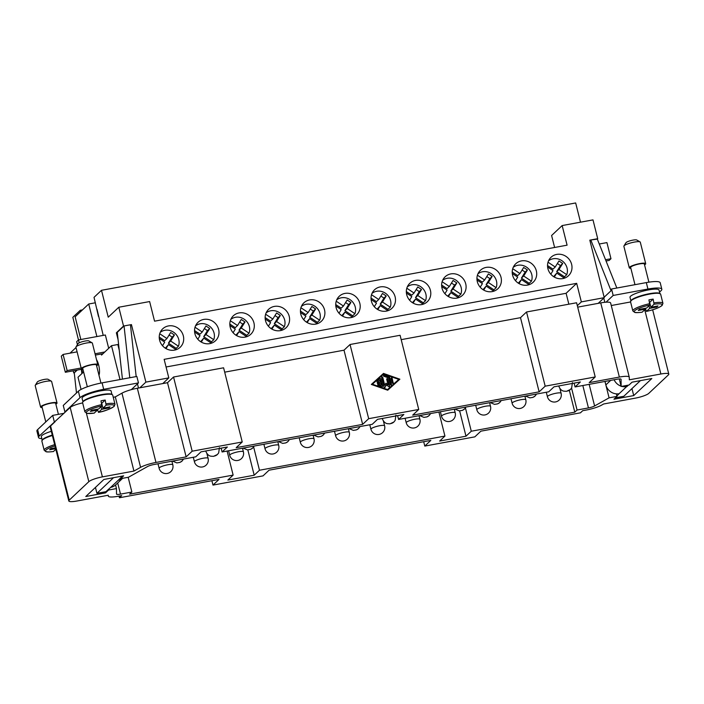 <?xml version="1.0" encoding="UTF-8"?>
<svg xmlns="http://www.w3.org/2000/svg" width="704" height="704" viewBox="0 0 704 704"><rect width="100%" height="100%" fill="white"/><g stroke="black" fill="none" stroke-linecap="round" stroke-linejoin="round"><path stroke-width="1.06" d="M159.614 340.208A12.698 11.81 -133.3 0 1 162.756 328.786A12.698 11.81 -133.3 0 1 174.662 326.427A12.698 11.81 -133.3 0 1 183.322 335.843A12.698 11.81 -133.3 0 1 180.171 347.274A12.698 11.81 -133.3 0 1 168.274 349.633A12.698 11.81 -133.3 0 1 159.614 340.208M194.911 333.705A12.698 11.81 -133.3 0 1 198.062 322.282A12.698 11.81 -133.3 0 1 209.959 319.924A12.698 11.81 -133.3 0 1 218.618 329.34A12.698 11.81 -133.3 0 1 215.477 340.771A12.698 11.81 -133.3 0 1 203.57 343.13A12.698 11.81 -133.3 0 1 194.911 333.705M230.208 327.202A12.698 11.81 -133.3 0 1 233.358 315.779A12.698 11.81 -133.3 0 1 245.265 313.421A12.698 11.81 -133.3 0 1 253.924 322.837A12.698 11.81 -133.3 0 1 250.774 334.268A12.698 11.81 -133.3 0 1 238.876 336.626A12.698 11.81 -133.3 0 1 230.208 327.202M265.514 320.698A12.698 11.81 -133.3 0 1 268.655 309.276A12.698 11.81 -133.3 0 1 280.562 306.918A12.698 11.81 -133.3 0 1 289.221 316.334A12.698 11.81 -133.3 0 1 286.079 327.765A12.698 11.81 -133.3 0 1 274.173 330.123A12.698 11.81 -133.3 0 1 265.514 320.698M300.81 314.195A12.698 11.81 -133.3 0 1 303.961 302.773A12.698 11.81 -133.3 0 1 315.858 300.414A12.698 11.81 -133.3 0 1 324.518 309.83A12.698 11.81 -133.3 0 1 321.376 321.262A12.698 11.81 -133.3 0 1 309.47 323.62A12.698 11.81 -133.3 0 1 300.81 314.195M336.116 307.692A12.698 11.81 -133.3 0 1 339.258 296.27A12.698 11.81 -133.3 0 1 351.164 293.911A12.698 11.81 -133.3 0 1 359.823 303.327A12.698 11.81 -133.3 0 1 356.673 314.758A12.698 11.81 -133.3 0 1 344.775 317.117A12.698 11.81 -133.3 0 1 336.116 307.692M371.413 301.198A12.698 11.81 -133.3 0 1 374.554 289.766A12.698 11.81 -133.3 0 1 386.461 287.408A12.698 11.81 -133.3 0 1 395.12 296.824A12.698 11.81 -133.3 0 1 391.978 308.255A12.698 11.81 -133.3 0 1 380.072 310.614A12.698 11.81 -133.3 0 1 371.413 301.198M406.71 294.694A12.698 11.81 -133.3 0 1 409.86 283.263A12.698 11.81 -133.3 0 1 421.758 280.905A12.698 11.81 -133.3 0 1 430.417 290.321A12.698 11.81 -133.3 0 1 427.275 301.752A12.698 11.81 -133.3 0 1 415.369 304.11A12.698 11.81 -133.3 0 1 406.71 294.694M442.015 288.191A12.698 11.81 -133.3 0 1 445.157 276.76A12.698 11.81 -133.3 0 1 457.063 274.402A12.698 11.81 -133.3 0 1 465.722 283.818A12.698 11.81 -133.3 0 1 462.572 295.249A12.698 11.81 -133.3 0 1 450.674 297.607A12.698 11.81 -133.3 0 1 442.015 288.191M477.312 281.688A12.698 11.81 -133.3 0 1 480.462 270.257A12.698 11.81 -133.3 0 1 492.36 267.898A12.698 11.81 -133.3 0 1 501.019 277.314A12.698 11.81 -133.3 0 1 497.878 288.746A12.698 11.81 -133.3 0 1 485.971 291.104A12.698 11.81 -133.3 0 1 477.312 281.688M512.609 275.185A12.698 11.81 -133.3 0 1 515.759 263.754A12.698 11.81 -133.3 0 1 527.657 261.395A12.698 11.81 -133.3 0 1 536.325 270.811A12.698 11.81 -133.3 0 1 533.174 282.242A12.698 11.81 -133.3 0 1 521.268 284.601A12.698 11.81 -133.3 0 1 512.609 275.185M547.914 268.682A12.698 11.81 -133.3 0 1 551.056 257.25A12.698 11.81 -133.3 0 1 562.962 254.892A12.698 11.81 -133.3 0 1 571.622 264.308A12.698 11.81 -133.3 0 1 568.471 275.739A12.698 11.81 -133.3 0 1 556.574 278.098A12.698 11.81 -133.3 0 1 547.914 268.682M159.72 333.74L166.927 338.536L170.667 332.482L174.416 334.972L170.676 341.035L178.455 346.21A11.854 11.026 46.7 0 0 178.763 339.539A11.854 11.026 46.7 0 0 160.213 332.394M195.017 327.237L202.233 332.033L205.973 325.978L209.713 328.469L205.973 334.532L213.752 339.706A11.854 11.026 46.7 0 0 214.06 333.036A11.854 11.026 46.7 0 0 195.518 325.89M230.322 320.734L237.53 325.53L241.27 319.475L245.018 321.966L241.278 328.029L249.049 333.203A11.854 11.026 46.7 0 0 249.357 326.533A11.854 11.026 46.7 0 0 230.815 319.387M265.619 314.23L272.835 319.026L276.575 312.972L280.315 315.462L276.575 321.526L284.354 326.7A11.854 11.026 46.7 0 0 284.662 320.03A11.854 11.026 46.7 0 0 266.112 312.884M300.916 307.727L308.132 312.532L311.872 306.469L315.612 308.959L311.872 315.022L319.651 320.197A11.854 11.026 46.7 0 0 319.959 313.526A11.854 11.026 46.7 0 0 301.418 306.381M336.222 301.224L343.429 306.029L347.169 299.966L350.918 302.456L347.178 308.519L354.948 313.694A11.854 11.026 46.7 0 0 355.256 307.032A11.854 11.026 46.7 0 0 336.714 299.878M371.518 294.721L378.734 299.526L382.474 293.462L386.214 295.953L382.474 302.016L390.254 307.19A11.854 11.026 46.7 0 0 390.562 300.529A11.854 11.026 46.7 0 0 372.011 293.374M406.815 288.218L414.031 293.022L417.771 286.959L421.511 289.45L417.771 295.513L425.55 300.687A11.854 11.026 46.7 0 0 425.858 294.026A11.854 11.026 46.7 0 0 407.317 286.871M442.121 281.714L449.328 286.519L453.068 280.456L456.817 282.946L453.077 289.01L460.847 294.184A11.854 11.026 46.7 0 0 461.155 287.522A11.854 11.026 46.7 0 0 442.614 280.368M477.418 275.211L484.634 280.016L488.374 273.953L492.114 276.452L488.374 282.506L496.153 287.681A11.854 11.026 46.7 0 0 496.461 281.019A11.854 11.026 46.7 0 0 477.91 273.865M512.723 268.708L519.93 273.513L523.67 267.45L527.419 269.949L523.67 276.003L531.45 281.178A11.854 11.026 46.7 0 0 531.758 274.516A11.854 11.026 46.7 0 0 513.216 267.362M548.02 262.205L555.227 267.01L558.967 260.946L562.716 263.446L558.976 269.5L566.755 274.674A11.854 11.026 46.7 0 0 567.054 268.013A11.854 11.026 46.7 0 0 548.513 260.858M96.554 359.779A9.143 2.878 79.6 0 1 98.683 365.077A9.143 2.878 79.6 0 1 98.974 375.214M82.922 369.248A8.466 1.602 -14.1 0 1 81.338 368.738L75.935 347.23A8.466 1.602 -14.1 0 1 76.014 346.896A8.466 1.602 -14.1 0 1 86.416 343.033A8.466 1.602 -14.1 0 1 92.136 342.848A8.466 1.602 -14.1 0 1 92.365 343.103L97.759 364.61A8.466 1.602 -14.1 0 1 96.606 365.807M76.014 346.896L78.056 343.631A5.641 1.065 -14.1 0 1 84.982 341.062A5.641 1.065 -14.1 0 1 88.801 340.93L92.136 342.848M81.338 368.738A8.466 1.602 -14.1 0 1 91.81 364.54A8.466 1.602 -14.1 0 1 97.759 364.61M87.322 386.778L82.711 368.386A7.058 1.338 -14.1 0 1 91.441 364.892A7.058 1.338 -14.1 0 1 96.395 364.954L100.945 383.073M83.01 401.746A14.96 2.825 -14.1 0 1 101.517 394.618A14.96 2.825 -14.1 0 1 111.883 394.486M82.958 401.808L82.069 398.27A14.96 2.825 -14.1 0 1 100.566 390.861A14.96 2.825 -14.1 0 1 111.082 390.975L111.971 394.522M94.16 413.125L97.504 410.098L90.394 411.4L91.599 410.265L98.71 408.954L101.913 405.944L100.998 400.822A15.523 2.939 -14.1 0 1 103.154 400.391A15.523 2.939 -14.1 0 1 105.213 400.048L106.128 405.17L102.925 408.179L101.71 403.339L105.213 400.048M102.925 408.179L110.044 406.868L108.838 408.003L101.719 409.314L98.463 412.359C103.822 411.506 109.05 409.517 114.154 406.41L114.998 404.281L112.71 395.146A15.523 2.939 -14.1 0 0 101.798 395.014A15.523 2.939 -14.1 0 0 82.597 402.706L84.894 411.84A15.523 2.939 -14.1 0 1 85.457 410.731A15.523 2.939 -14.1 0 1 101.948 404.58M106.128 405.17A14.397 2.719 -14.1 0 1 113.652 406.666A14.397 2.719 -14.1 0 1 98.525 412.333L97.363 409.209M55.871 404.184A8.466 1.602 165.9 0 0 57.024 402.987L51.621 381.48A8.466 1.602 165.9 0 0 51.392 381.225A8.466 1.602 165.9 0 0 45.672 381.41A8.466 1.602 165.9 0 0 35.279 385.273A8.466 1.602 165.9 0 0 35.2 385.607L40.603 407.114A8.466 1.602 165.9 0 0 42.187 407.625M51.392 381.225L48.057 379.306A5.641 1.065 165.9 0 0 44.246 379.438A5.641 1.065 165.9 0 0 37.312 382.008L35.279 385.273M57.024 402.987A8.466 1.602 165.9 0 0 51.075 402.917A8.466 1.602 165.9 0 0 40.603 407.114M58.423 414.339L55.651 403.33A7.058 1.338 165.9 0 0 50.697 403.269A7.058 1.338 165.9 0 0 41.967 406.762L45.778 421.925M53.425 451.502L55.845 449.337M610.658 380.398L605.871 384.903A11.29 10.498 46.7 0 0 610.87 391.934A11.29 10.498 46.7 0 0 619.115 393.712L616.889 396M619.115 393.712L626.657 386.602A11.29 10.498 -133.3 0 1 621.729 386.355M621.069 386.153A11.29 10.498 -133.3 0 1 618.411 384.824A11.29 10.498 -133.3 0 1 614.099 379.755M644.547 264.871A8.466 1.602 165.9 0 0 645.7 263.666L640.297 242.167A8.466 1.602 165.9 0 0 640.068 241.903A8.466 1.602 165.9 0 0 634.357 242.097A8.466 1.602 165.9 0 0 623.955 245.951A8.466 1.602 165.9 0 0 623.876 246.294L629.279 267.793A8.466 1.602 165.9 0 0 630.863 268.312M640.068 241.903L636.733 239.994A5.641 1.065 165.9 0 0 632.922 240.117A5.641 1.065 165.9 0 0 625.988 242.695L623.955 245.951M645.7 263.666A8.466 1.602 165.9 0 0 639.751 263.595A8.466 1.602 165.9 0 0 629.279 267.793M648.894 282.163L644.336 264.009A7.058 1.338 165.9 0 0 639.373 263.956A7.058 1.338 165.9 0 0 630.643 267.45L634.982 284.689M642.101 312.189L645.445 309.153L638.334 310.464L639.54 309.329L646.65 308.018L649.854 305.008L648.938 299.878A15.523 2.939 -14.1 0 1 651.094 299.455A15.523 2.939 -14.1 0 1 653.154 299.103L649.651 302.403L650.866 307.243L657.985 305.932L656.77 307.067L656.55 306.196M656.77 307.067L649.66 308.378L646.404 311.423C654.086 309.663 659.314 307.683 662.094 305.466L662.939 303.345L660.642 294.202A15.523 2.939 165.9 0 0 649.739 294.078A15.523 2.939 165.9 0 0 630.538 301.77L632.834 310.904L634.7 312.409C634.982 312.409 635.43 313.034 642.18 312.206M653.154 299.103L654.069 304.234L650.866 307.243M659.824 293.55A14.96 2.825 165.9 0 0 649.458 293.682A14.96 2.825 165.9 0 0 630.951 300.802M630.951 301.092L630.001 297.326A14.96 2.825 -14.1 0 1 648.507 289.916A14.96 2.825 -14.1 0 1 659.014 290.039L659.965 293.806M118.061 339.557L116.362 332.798L123.534 326.049L118.809 307.234L149.626 301.558L154.554 321.174L567.09 245.177L562.162 225.562L551.602 235.506L554.611 247.482M378.057 383.794A0.59 0.546 -133.3 0 1 377.511 382.809A0.59 0.546 -133.3 0 1 377.775 382.677L380.521 382.166L380.028 380.213L377.925 382.122A0.59 0.546 -133.3 0 1 377.124 382.061A0.59 0.546 -133.3 0 1 377.124 381.26L379.94 378.708A0.59 0.546 -133.3 0 1 380.882 379.042L382.633 386.012A0.59 0.546 -133.3 0 1 381.929 386.646L378.154 385.317A0.59 0.546 -133.3 0 1 377.898 384.358A0.59 0.546 -133.3 0 1 378.462 384.243L381.295 385.246L380.802 383.293L378.057 383.794M380.521 382.166L377.626 382.818A0.59 0.546 46.7 0 0 377.45 382.888M381.295 385.246L378.303 384.393A0.59 0.546 46.7 0 0 377.837 384.437M382.404 386.602A0.59 0.546 46.7 0 0 382.483 386.153L380.732 379.183A0.59 0.546 46.7 0 0 379.79 378.849L377.089 381.295M393.29 382.694A0.59 0.546 -133.3 0 1 392.586 383.337A0.59 0.546 -133.3 0 1 392.19 382.897L391.09 378.514A0.59 0.546 -133.3 0 1 391.785 377.872A0.59 0.546 -133.3 0 1 392.181 378.312L393.131 382.844L392.031 378.453A0.59 0.546 46.7 0 0 391.16 378.066M393.061 383.293A0.59 0.546 46.7 0 0 393.131 382.844M398.772 379.394L383.654 374.07L372.425 384.243L387.394 389.708L398.772 379.394L387.394 389.708M372.425 384.243L387.543 389.567M399.714 379.333L383.337 373.569L371.334 384.446L383.495 373.419L399.872 379.192L387.71 390.218L371.334 384.446M389.268 376.992A0.59 0.546 -133.3 0 1 389.664 377.423L391.415 384.393A0.59 0.546 -133.3 0 1 390.72 385.035A0.59 0.546 -133.3 0 1 390.315 384.595L388.643 377.951L383.926 376.288A0.59 0.546 -133.3 0 1 383.671 375.32A0.59 0.546 -133.3 0 1 384.226 375.214L389.268 376.992L384.076 375.355A0.59 0.546 46.7 0 0 383.601 375.399M391.186 384.991A0.59 0.546 46.7 0 0 391.266 384.534L389.514 377.564A0.59 0.546 46.7 0 0 389.118 377.133M388.071 384.798L386.698 379.324A0.59 0.546 -133.3 0 1 387.394 378.682A0.59 0.546 -133.3 0 1 387.79 379.122L389.541 386.091A0.59 0.546 -133.3 0 1 388.67 386.637L386.364 384.868L385.114 387.288A0.59 0.546 -133.3 0 1 384.058 387.103L381.656 377.546A0.59 0.546 -133.3 0 1 382.351 376.913A0.59 0.546 -133.3 0 1 382.756 377.344L384.78 385.405L385.942 383.161L388.071 384.798L385.845 383.346M384.78 385.405L382.606 377.485A0.59 0.546 46.7 0 0 381.735 377.098M384.93 387.49A0.59 0.546 46.7 0 0 384.965 387.438L386.364 384.868M389.312 386.681A0.59 0.546 46.7 0 0 389.391 386.232L387.64 379.262A0.59 0.546 46.7 0 0 386.769 378.875M368.676 418.678L418.73 409.464L412.694 415.149L539.141 391.855L545.178 386.17L595.223 376.948L589.195 382.633L619.362 377.071A14.115 2.666 -14.1 0 1 629.27 377.194A14.115 2.666 -14.1 0 1 629.288 377.309L629.314 379.817L660.871 374A11.29 2.138 -14.1 0 1 668.8 374.097A11.29 2.138 -14.1 0 1 668.386 374.906L648.771 393.378A11.29 2.138 -14.1 0 1 635.219 398.165L603.671 403.982L601.568 405.161A14.115 2.666 -14.1 0 1 586.186 410.054L582.71 410.696L580.448 412.826L480.867 431.174L474.839 436.858L424.785 446.081L430.822 440.396L269.069 470.193L263.032 475.878L212.986 485.091L219.023 479.406L119.442 497.754L121.704 495.625L118.228 496.258A14.115 2.666 -14.1 0 1 108.319 496.144A14.115 2.666 -14.1 0 1 108.302 496.03L108.293 495.238L76.745 501.046A11.29 2.138 -14.1 0 1 68.807 500.958A11.29 2.138 -14.1 0 1 69.221 500.148L88.836 481.668A11.29 2.138 -14.1 0 1 102.397 476.881L133.945 471.073L140.589 467.342A14.115 2.666 -14.1 0 1 155.971 462.44L186.138 456.878L192.174 451.194L242.229 441.971L236.192 447.665L362.639 424.371L368.676 418.678L350.046 344.502L400.092 335.28L418.73 409.464M247.843 449.918L254.197 475.218L227.858 480.066L233.138 475.094L129.606 494.164L131.868 492.034L120.498 494.129A5.641 1.065 -14.1 0 1 116.53 494.085A5.641 1.065 -14.1 0 1 116.521 494.032L116.459 488.585L108.557 490.037L105.538 492.879L85.782 496.522L103.893 479.468L123.649 475.825L120.63 478.667L128.533 477.215L147.558 466.532A5.641 1.065 -14.1 0 1 153.71 464.57L195.73 456.826L201.01 451.854L227.357 447.005L222.077 451.977L372.231 424.318L377.511 419.338L403.858 414.489L398.578 419.461L397.61 415.642M233.138 475.094L227.102 451.053M253.625 446.943L259.477 470.246L254.197 475.218M459.642 410.898L465.995 436.198L439.657 441.056L444.937 436.075L438.9 412.034M465.432 407.924L471.284 431.226L465.995 436.198M222.077 451.977L221.118 448.149M398.578 419.461L548.733 391.802L554.013 386.83L580.351 381.973L575.071 386.945L574.112 383.126M569.325 390.315L574.807 412.157L471.284 431.226M575.071 386.945L617.1 379.21A5.641 1.065 -14.1 0 1 621.06 379.254A5.641 1.065 -14.1 0 1 621.069 379.298L621.148 386.461L629.05 385.009L632.069 382.166L651.825 378.523L633.723 395.586L613.967 399.221L616.986 396.378L609.083 397.839L594.598 405.962A5.641 1.065 -14.1 0 1 588.447 407.924L577.069 410.018L574.807 412.157M444.937 436.075L259.477 470.246M186.138 456.878L167.508 382.703L173.545 377.01L192.174 451.194M173.545 377.01L223.59 367.796L242.229 441.971M423.685 441.707L424.785 446.081M211.886 480.726L212.986 485.091M539.141 391.855L520.502 317.671L526.539 311.986L545.178 386.17M526.539 311.986L576.594 302.764L595.223 376.948M362.639 424.371L344.01 350.187L350.046 344.502M119.029 496.118L119.442 497.754M659.534 292.107L661.109 290.629A19.756 3.74 165.9 0 0 661.83 289.212A19.756 3.74 165.9 0 0 647.944 289.045L613.175 295.451L606.021 302.192A14.115 2.666 165.9 0 0 600.732 302.896L598.215 303.354L604.252 297.669L589.811 240.152L597.3 239.087M577.694 307.138L598.215 303.354M520.502 317.671L401.192 339.654M344.01 350.187L224.69 372.161M167.508 382.703L137.342 388.256A14.115 2.666 165.9 0 0 131.314 389.646A14.115 2.666 -14.1 0 0 121.959 393.158L140.589 467.342M571.56 388.071L577.069 410.018M604.965 381.445L609.083 397.839M82.65 402.917A11.29 2.138 -14.1 0 0 70.206 407.484L39.239 436.058A19.756 3.74 165.9 0 0 38.518 437.474A19.756 3.74 165.9 0 0 41.835 438.654M108.381 489.342L108.557 490.037M105.266 491.797L105.538 492.879M120.454 477.972L120.63 478.667M619.256 378.928L621.148 386.461M631.963 388.59L633.723 395.586M616.343 393.853L616.986 396.378M128.163 477.277L131.868 492.034M115.562 484.994L116.459 488.585M68.807 500.958L50.178 426.774A11.29 2.138 -14.1 0 1 50.591 425.964L55.114 421.696M113.238 397.267L115.306 396.889L133.945 471.073M115.306 396.889L121.959 393.158M606.021 302.192A14.115 2.666 -14.1 0 1 610.641 303.01L629.27 377.194M611.274 305.527L630.59 301.963M42.275 440.405L41.325 436.647A14.96 2.825 -14.1 0 1 51.322 431.323M65.674 411.752L64.891 411.893L79.974 397.681A19.756 3.74 -14.1 0 1 103.699 389.312L138.468 382.906L131.314 389.646M577.324 305.668L581.337 301.893L604.252 297.669M130.513 325.459L131.437 324.588L145.886 382.114L168.802 377.89L162.765 383.574M145.886 382.114L139.85 387.798M626.657 386.602L626.639 385.449M606.047 261.008L609.171 260.427L610.975 258.729L606.927 242.598L599.262 244.006M649.66 308.378L649.009 305.791M654.069 304.234A14.397 2.719 165.9 0 1 661.593 305.721A14.397 2.719 165.9 0 1 646.466 311.388L645.304 308.264M645.445 309.153L645.225 308.282M605.537 259.723L610.975 258.729M616.836 288.033L597.186 238.797L590.797 239.967L611.054 290.717L604.261 297.114L603.865 296.129M589.961 240.759L590.797 239.967M613.175 295.451L611.556 289.001L610.799 289.714L611.054 290.717M611.556 289.001L646.325 282.594A19.756 3.74 -14.1 0 1 660.211 282.762L661.83 289.212M605.871 384.903L605 381.436M628.443 385.123L626.921 386.558M615.463 397.813L623.806 396.273L640.402 380.644L632.06 382.175M55.678 448.668L49.658 449.786L50.864 448.642L55.458 447.797M52.263 435.081A14.96 2.825 165.9 0 0 42.275 440.123M52.378 435.512A15.523 2.939 165.9 0 0 41.862 441.082L44.158 450.217L46.024 451.73C46.306 451.722 46.754 452.346 53.504 451.519M108.838 408.003L108.618 407.132M101.719 409.314L101.077 406.736M97.504 410.098L97.284 409.218M103.022 353.672L95.366 355.08M77.422 344.643L76.674 341.651L78.478 339.944L79.209 342.822M108.698 348.322L105.354 334.998L78.478 339.944L72.829 317.31L80.291 310.279L82.482 309.874M104.834 351.965L95.04 353.769M77.106 351.859L63.096 354.446L67.144 370.568L65.331 372.275L61.283 356.154L63.096 354.446M81.154 367.99L67.144 370.568M82.157 369.178L65.331 372.275M103.215 335.394L97.011 309.223M95.392 302.773L88.713 304.005L96.888 336.556M101.27 353.989L101.543 355.071L111.496 345.69L120.006 379.553M80.837 339.513L75.134 316.791L88.713 304.005M76.49 392.982L74.263 372.856L77.202 370.093M81.374 369.318L81.849 373.622M64.02 413.31L52.703 415.395L37.62 429.607A19.756 3.74 165.9 0 0 36.898 431.024L38.518 437.474M122.434 379.104L117.269 332.35L124.054 325.952L130.442 324.773L136.171 376.578M129.782 377.758L124.054 325.952M138.468 382.906L136.849 376.455L102.08 382.862A19.756 3.74 165.9 0 0 78.355 391.23L63.263 405.442L64.891 411.893M119.231 350.152L117.823 344.52L111.496 345.69M122.602 478.306A11.29 10.498 -133.3 0 1 118.228 480.26L110.686 487.37A11.29 10.498 46.7 0 0 115.729 484.836L122.672 478.289M110.686 487.37L105.899 491.682L96.941 493.337L113.538 477.69L122.487 476.036L118.228 480.26M96.941 493.337L95.454 487.414M81.066 389.435L78.003 377.238L83.609 371.967M54.322 421.846L52.703 415.395M81.673 369.266L82.597 372.918M74.263 372.856L76.674 370.19M603.777 298.126L604.824 302.298M138.512 388.045L137.456 383.856M116.362 332.798L117.295 332.631M123.534 326.049L131.437 324.588M73.207 370.823L73.744 372.953M562.162 225.562L592.988 219.886L597.714 238.7M581.337 301.893L576.682 283.342L164.146 359.339L168.802 377.89M118.809 307.234L108.24 317.178L101.49 290.303L94.028 297.343L98.454 316.439M80.634 311.617L80.291 310.279M76.014 347.538L70.048 353.162M553.617 276.646L556.758 273.09L554.303 277.068M564.406 278.177L556.758 273.09M566.755 274.674L564.485 276.804L556.714 271.63L560.454 265.575L557.374 263.525M558.976 269.5L556.714 271.63M562.716 263.446L560.454 265.575M555.227 267.01L552.966 269.139L547.527 265.522M550.801 274.19L553.01 270.6L547.606 267.001M564.485 276.804A11.854 11.026 -133.3 0 1 564.01 277.913M518.311 283.149L521.462 279.594L518.998 283.571M529.1 284.68L521.462 279.594M531.45 281.178L529.188 283.307L521.409 278.133L525.149 272.078L522.078 270.028M523.67 276.003L521.409 278.133M527.419 269.949L525.149 272.078M519.93 273.513L517.669 275.642L512.23 272.026M515.495 280.685L517.713 277.103L512.31 273.504M529.188 283.307A11.854 11.026 -133.3 0 1 528.713 284.416M483.014 289.652L486.156 286.097L483.701 290.074M493.803 291.183L486.156 286.097M496.153 287.681L493.891 289.81L486.112 284.636L489.852 278.582L486.781 276.531M488.374 282.506L486.112 284.636M492.114 276.452L489.852 278.582M484.634 280.016L482.363 282.146L476.925 278.529M480.198 287.188L482.416 283.606L477.004 280.007M493.891 289.81A11.854 11.026 -133.3 0 1 493.407 290.919M447.718 296.155L450.859 292.6L448.404 296.578M458.498 297.686L450.859 292.6M460.847 294.184L458.586 296.314L450.815 291.139L454.555 285.085L451.475 283.034M453.077 289.01L450.815 291.139M456.817 282.946L454.555 285.085M449.328 286.519L447.066 288.649L441.628 285.032M444.902 293.691L447.11 290.11L441.707 286.51M458.586 296.314A11.854 11.026 -133.3 0 1 458.11 297.422M412.412 302.658L415.562 299.103L413.098 303.081M423.201 304.19L415.562 299.103M425.55 300.687L423.289 302.817L415.51 297.642L419.25 291.588L416.178 289.538M417.771 295.513L415.51 297.642M421.511 289.45L419.25 291.588M414.031 293.022L411.77 295.152L406.331 291.535M409.596 300.194L411.814 296.613L406.41 293.014M423.289 302.817A11.854 11.026 -133.3 0 1 422.814 303.926M377.115 309.162L380.257 305.606L377.802 309.584M387.904 310.693L380.257 305.606M390.254 307.19L387.992 309.32L380.213 304.146L383.953 298.091L380.882 296.041M382.474 302.016L380.213 304.146M386.214 295.953L383.953 298.091M378.734 299.526L376.464 301.655L371.026 298.038M374.299 306.698L376.517 303.116L371.105 299.517M387.992 309.32A11.854 11.026 -133.3 0 1 387.508 310.429M341.818 315.665L344.96 312.11L342.505 316.087M352.598 317.196L344.96 312.11M354.948 313.694L352.686 315.823L344.916 310.649L348.656 304.594L345.576 302.544M347.178 308.519L344.916 310.649M350.918 302.456L348.656 304.594M343.429 306.029L341.167 308.158L335.729 304.542M339.002 313.201L341.211 309.619L335.808 306.02M352.686 315.823A11.854 11.026 -133.3 0 1 352.211 316.932M306.513 322.168L309.654 318.613L307.199 322.59M317.302 323.699L309.654 318.613M319.651 320.197L317.39 322.326L309.61 317.152L313.35 311.098L310.279 309.047M311.872 315.022L309.61 317.152M315.612 308.959L313.35 311.098M308.132 312.532L305.87 314.662L300.432 311.045M303.697 319.704L305.914 316.114L300.511 312.523M317.39 322.326A11.854 11.026 -133.3 0 1 316.906 323.435M271.216 328.671L274.358 325.116L271.902 329.094M282.005 330.202L274.358 325.116M284.354 326.7L282.084 328.83L274.314 323.655L278.054 317.601L274.982 315.55M276.575 321.526L274.314 323.655M280.315 315.462L278.054 317.601M272.835 319.026L270.565 321.165L265.126 317.548M268.4 326.207L270.618 322.617L265.206 319.026M282.084 328.83A11.854 11.026 -133.3 0 1 281.609 329.938M235.919 335.174L239.061 331.619L236.606 335.597M246.699 336.706L239.061 331.619M249.049 333.203L246.787 335.333L239.008 330.158L242.748 324.095L239.677 322.054M241.278 328.029L239.008 330.158M245.018 321.966L242.748 324.095M237.53 325.53L235.268 327.668L229.83 324.042M233.103 332.71L235.312 329.12L229.909 325.53M246.787 335.333A11.854 11.026 -133.3 0 1 246.312 336.442M200.614 341.678L203.755 338.122L201.3 342.1M211.402 343.209L203.755 338.122M213.752 339.706L211.49 341.836L203.711 336.662L207.451 330.598L204.38 328.557M205.973 334.532L203.711 336.662M209.713 328.469L207.451 330.598M202.233 332.033L199.971 334.171L194.533 330.546M197.798 339.214L200.015 335.623L194.612 332.024M211.49 341.836A11.854 11.026 -133.3 0 1 211.006 342.945M165.317 348.181L168.458 344.617L166.003 348.594M176.106 349.712L168.458 344.617M178.455 346.21L176.185 348.339L168.414 343.165L172.154 337.102L169.083 335.06M170.676 341.035L168.414 343.165M174.416 334.972L172.154 337.102M166.927 338.536L164.666 340.674L159.227 337.049M162.501 345.717L164.718 342.126L159.306 338.527M176.185 348.339A11.854 11.026 -133.3 0 1 175.71 349.448M101.49 290.303L575.67 202.954L580.501 222.182M576.682 283.342L566.113 293.295L166.065 366.995M566.113 293.295L568.85 304.19M94.31 413.107A14.397 2.719 -14.1 0 1 86.786 411.611A14.397 2.719 -14.1 0 1 101.913 405.944M54.666 444.655A15.523 2.939 165.9 0 0 44.722 449.108A15.523 2.939 165.9 0 0 44.158 450.217M54.991 445.94A14.397 2.719 165.9 0 0 46.042 449.988A14.397 2.719 165.9 0 0 53.574 451.484M649.889 303.644A15.523 2.939 165.9 0 0 633.398 309.795A15.523 2.939 165.9 0 0 632.834 310.904M662.939 303.345A15.523 2.939 165.9 0 0 654.104 302.87M649.854 305.008A14.397 2.719 165.9 0 0 634.726 310.675A14.397 2.719 165.9 0 0 642.25 312.162M159.377 467.738A7.058 1.338 165.9 0 0 159.113 468.248A7.058 7.058 0 0 0 170.799 471.662A7.058 7.058 0 0 0 172.806 464.807A7.058 1.338 165.9 0 0 166.751 464.966A7.058 1.338 165.9 0 0 159.377 467.738M178.966 462.581A7.058 6.565 46.7 0 0 182.116 460.997L179.978 462.378L176.845 462.906L172.55 461.102M194.674 461.234A7.058 1.338 165.9 0 0 194.418 461.745A7.058 7.058 0 0 0 206.096 465.159A7.058 7.058 0 0 0 208.102 458.304A7.058 1.338 165.9 0 0 202.048 458.462A7.058 1.338 165.9 0 0 194.674 461.234M229.97 454.731A7.058 1.338 165.9 0 0 229.715 455.242A7.058 7.058 0 0 0 241.402 458.656A7.058 7.058 0 0 0 243.399 451.801A7.058 1.338 165.9 0 0 237.354 451.959A7.058 1.338 165.9 0 0 229.97 454.731M265.276 448.228A7.058 1.338 165.9 0 0 265.021 448.738A7.058 7.058 0 0 0 276.698 452.153A7.058 7.058 0 0 0 278.705 445.298A7.058 1.338 165.9 0 0 272.65 445.465A7.058 1.338 165.9 0 0 265.276 448.228M300.573 441.725A7.058 1.338 165.9 0 0 300.318 442.235A7.058 7.058 0 0 0 311.995 445.65A7.058 7.058 0 0 0 314.002 438.794A7.058 1.338 165.9 0 0 307.947 438.962A7.058 1.338 165.9 0 0 300.573 441.725M335.87 435.222A7.058 1.338 165.9 0 0 335.614 435.732A7.058 7.058 0 0 0 347.301 439.146A7.058 7.058 0 0 0 349.298 432.291A7.058 1.338 165.9 0 0 343.253 432.458A7.058 1.338 165.9 0 0 335.87 435.222M371.175 428.718A7.058 1.338 165.9 0 0 370.92 429.229A7.058 7.058 0 0 0 382.598 432.643A7.058 7.058 0 0 0 384.604 425.788A7.058 1.338 165.9 0 0 378.55 425.955A7.058 1.338 165.9 0 0 371.175 428.718M406.472 422.215A7.058 1.338 165.9 0 0 406.217 422.726A7.058 7.058 0 0 0 417.894 426.14A7.058 7.058 0 0 0 419.901 419.285A7.058 1.338 165.9 0 0 413.846 419.452A7.058 1.338 165.9 0 0 406.472 422.215M441.778 415.712A7.058 1.338 165.9 0 0 441.514 416.222A7.058 7.058 0 0 0 453.2 419.637A7.058 7.058 0 0 0 455.206 412.782A7.058 1.338 165.9 0 0 449.152 412.949A7.058 1.338 165.9 0 0 441.778 415.712M477.074 409.209A7.058 1.338 165.9 0 0 476.819 409.719A7.058 7.058 0 0 0 488.497 413.134A7.058 7.058 0 0 0 490.503 406.278A7.058 1.338 165.9 0 0 484.449 406.446A7.058 1.338 165.9 0 0 477.074 409.209M512.371 402.714A7.058 1.338 165.9 0 0 512.116 403.216A7.058 7.058 0 0 0 523.794 406.63A7.058 7.058 0 0 0 525.8 399.775A7.058 1.338 165.9 0 0 519.754 399.942A7.058 1.338 165.9 0 0 512.371 402.714M547.677 396.211A7.058 1.338 165.9 0 0 547.413 396.713A7.058 7.058 0 0 0 559.099 400.127A7.058 7.058 0 0 0 561.106 393.272A7.058 1.338 165.9 0 0 555.051 393.439A7.058 1.338 165.9 0 0 547.677 396.211M214.262 456.078A7.058 6.565 46.7 0 0 217.413 454.494L213.488 456.359L210.751 456.174C210.32 455.972 207.715 455.937 205.735 451.079A7.058 1.338 -14.1 0 1 205.726 450.982M249.568 449.574A7.058 6.565 46.7 0 0 252.71 447.99L250.58 449.381L247.447 449.9L243.144 448.096M284.865 443.08A7.058 6.565 46.7 0 0 288.015 441.496L285.877 442.878L282.744 443.397L278.45 441.593M320.162 436.577A7.058 6.565 46.7 0 0 323.312 434.993L321.174 436.374L318.041 436.894L313.746 435.09M355.467 430.074A7.058 6.565 46.7 0 0 358.618 428.49L356.479 429.871L353.346 430.39L349.043 428.586M390.764 423.57A7.058 6.565 46.7 0 0 393.914 421.986L389.99 423.843L387.253 423.667C386.822 423.456 384.217 423.43 382.237 418.563A7.058 1.338 -14.1 0 1 382.228 418.475L382.237 418.563M426.061 417.067A7.058 6.565 46.7 0 0 429.211 415.483L427.082 416.865L423.94 417.384L419.646 415.58M461.366 410.564A7.058 6.565 46.7 0 0 464.517 408.98L462.378 410.362L459.246 410.881L454.942 409.077M496.663 404.061A7.058 6.565 46.7 0 0 499.814 402.477L497.675 403.858L494.542 404.378L490.248 402.574M531.96 397.558A7.058 6.565 46.7 0 0 535.11 395.974L532.981 397.355L529.848 397.874L525.545 396.07M567.266 391.054A7.058 6.565 46.7 0 0 570.416 389.47L566.482 391.327L563.754 391.151C563.323 390.949 560.71 390.914 558.73 386.056A7.058 1.338 -14.1 0 1 558.73 385.959L558.73 386.056M600.732 302.896L619.362 377.071M137.342 388.256L155.971 462.44M582.824 385.519L588.447 407.924M589.169 384.349L594.598 405.962M117.691 482.979L120.498 494.129M50.591 425.964L69.221 500.148M70.206 407.484L88.836 481.668M86.407 413.248L102.397 476.881M644.75 309.813L660.871 374M647.944 289.045L646.325 282.594M106.163 403.806A15.523 2.939 -14.1 0 1 114.998 404.281M39.239 436.058L37.62 429.607M103.699 389.312L102.08 382.862M79.974 397.681L78.355 391.23M84.894 411.84L86.997 413.406L94.239 413.142M157.995 463.778L159.113 468.248M193.292 457.274L194.418 461.745M228.598 450.771L229.715 455.242M263.894 444.277L265.021 448.738M299.2 437.774L300.318 442.235M334.497 431.27L335.614 435.732M369.794 424.767L370.92 429.229M405.099 418.264L406.217 422.726M440.396 411.761L441.514 416.222M475.693 405.258L476.819 409.719M510.998 398.754L512.116 403.216M546.295 392.251L547.413 396.713M570.416 389.47L571.666 387.886L572.422 382.615M535.11 395.974L536.562 394.046M499.814 402.477L501.257 400.55M464.517 408.98L465.96 407.053M429.211 415.483L430.663 413.556M393.914 421.986L395.173 420.402L395.921 415.131M358.618 428.49L360.061 426.554M323.312 434.993L324.764 433.057M288.015 441.496L289.458 439.56M252.71 447.99L254.162 446.063M217.413 454.494L218.671 452.918L219.419 447.647M559.918 388.546L561.106 393.272M524.902 396.194L525.8 399.775M489.606 402.697L490.503 406.278M454.3 409.2L455.206 412.782M419.003 415.703L419.901 419.285M383.416 421.054L384.604 425.788M348.401 428.71L349.298 432.291M313.104 435.204L314.002 438.794M277.798 441.707L278.705 445.298M242.502 448.21L243.399 451.801M206.914 453.57L208.102 458.304M182.116 460.997L183.559 459.07M171.899 461.217L172.806 464.807M652.652 309.786L668.8 374.097"/></g></svg>
